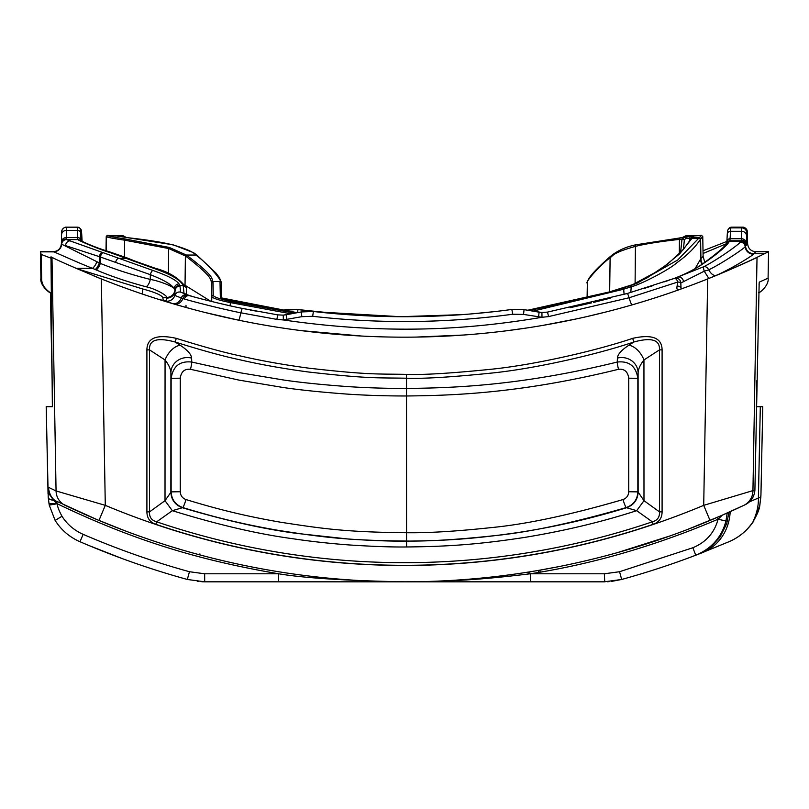 <?xml version="1.0" encoding="UTF-8"?>
<svg xmlns="http://www.w3.org/2000/svg" width="809" height="809" viewBox="0 0 809 809"><rect width="100%" height="100%" fill="white"/><g stroke="black" fill="none" stroke-linecap="round" stroke-linejoin="round"><path stroke-width="1.21" d="M83.165 534.344C117.73 549.271 153.154 561.729 189.448 571.72L204.657 573.783L278.64 573.783C201.461 560.647 135.325 541.282 57.217 503.764C57.52 506.879 59.118 511.035 62 516.253C67.076 524.293 74.125 530.33 83.165 534.344L79.98 541.717A818.223 818.223 0 0 0 187.324 579.466L204.697 581.823L187.324 579.466L204.697 581.823L604.303 581.823L621.676 579.466A818.223 818.223 0 0 0 695.74 555.237C711.607 548.603 721.679 537.196 725.956 521.016L727.19 513.027M88.687 545.418L122.169 558.564M760.824 497.353A8.181 3.681 -177.1 0 0 760.854 497.141A8.181 3.681 -177.1 0 0 760.844 496.928L759.772 505.362C759.58 508.912 757.305 514.403 752.967 521.845C747.101 530.623 739.214 537.206 729.293 541.595L698.723 554.094M696.62 554.893L688.368 557.998M756.88 380.523L756.415 406.715L762.776 406.715L760.945 494.653L759.843 505.403L753.098 521.987C747.02 530.775 739.082 537.318 729.293 541.595L695.74 555.237L692.878 547.733C706.115 542.202 714.509 532.696 718.068 519.216L722.265 515.202M199.914 553.902L198.903 554.64L199.853 554.205M88.1 515.798L72.436 508.76M72.709 508.891L96.119 519.247M106.636 281.026L101.327 278.933C72.861 267.031 56.418 259.831 51.978 257.333L56.064 490.952L48.136 487.16C49.561 495.199 52.625 500.002 57.328 501.59L97.029 519.631L125.526 531.007M121.32 529.41A791.222 791.222 0 0 1 97.029 519.631L119.499 528.702M715.803 518.003A791.222 791.222 0 0 1 709.766 520.561M709.746 520.571A791.222 791.222 0 0 1 687.64 529.43M732.418 510.661L743.653 505.443M744.867 504.867L719.252 516.516M723.519 514.655L736.584 508.76M736.989 508.568L738.041 508.082M737.697 508.244L736.726 508.689M735.907 509.073L734.875 509.539M732.903 510.449L726.128 513.503M723.236 514.777L716.855 517.558M711.91 519.661L687.66 529.41M683.585 530.967L682.735 531.28M677.891 533.091L675.505 533.96M672.876 534.911L668.952 536.316M664.947 537.722L662.055 538.723M663.178 538.339L664.422 537.904M666.11 537.318L670.752 535.679M129.855 532.625L131.078 533.08M138.147 535.639L139.836 536.246M141.626 536.873L143.527 537.54M144.447 537.864L147.734 538.996M147.642 538.966L140.341 536.418M140.028 536.306L136.114 534.911M133.536 533.97L131.109 533.08M126.285 531.291L125.405 530.967M92.135 517.548L90.365 516.789M97.343 519.762L119.125 528.56M91.639 517.335L93.359 518.073M92.782 517.831L86.947 515.303M84.146 514.059L85.269 514.564M70.292 507.769L65.347 505.443M78.827 511.682L77.33 511.005M82.134 513.169L83.499 513.776M87.16 515.394L93.136 517.982M98.9 520.42L100.356 521.026M105.878 523.302L107.961 524.151M112.673 526.032L115.93 527.316M669.033 536.286L667.354 536.883M664.745 537.793L666.05 537.338M559.019 566.583L540.018 570.123L540.048 572.165L540.018 570.123M65.367 505.453A16.362 16.311 115.4 0 1 56.064 490.952L105.291 505.352L98.971 520.44M52.12 380.523L50.411 292.706M41.653 278.498L40.915 278.165L40.45 251.72L41.178 254.441L41.653 278.498C41.502 283.706 44.252 288.348 49.915 292.403L50.118 292.524M51.978 257.333L50.987 256.858L52.363 406.715L46.224 406.715L48.044 493.854M50.087 495.189L48.136 487.16L48.024 491.751A8.181 5.481 -179 0 0 50.087 495.189L53.606 500.306A8.181 3.539 176.1 0 1 48.227 497.393L49.238 505.119L55.123 520.43C61.251 530.047 69.534 537.146 79.98 541.717C114.888 556.794 150.666 569.374 187.324 579.466L189.448 571.72M278.66 581.823L278.64 573.783C304.032 578.02 345.989 580.7 404.5 581.823C460.169 581.469 489.415 578.627 530.36 573.783L604.343 573.783L619.552 571.72L621.676 579.466L611.402 581.428M609.197 581.641L607.185 581.752M604.738 581.823L604.343 573.783M421.782 581.823L404.348 581.823M387.268 581.823L364.717 581.823M111.885 554.711L107 552.82A49.096 45.587 111.3 0 1 106.93 552.79M51.422 305.357L50.755 304.376M50.997 258.182L41.178 254.441M49.915 292.403L51.311 293.343M46.194 406.715L48.227 497.373M53.606 500.306L56.549 503.178A8.181 0.89 170.6 0 1 48.955 503.532M57.328 501.59L56.549 503.178L57.217 503.764L49.238 505.119M418.91 581.823L421.226 581.823M391.354 581.823L389.948 581.823M269.003 581.823L267.627 581.823L269.003 581.823M388.482 581.823L391.546 581.823M404.652 581.823L416.19 581.823M497.707 581.823L500.225 581.823M508.78 581.823L510.691 581.823M542.91 581.823L538.511 581.823M725.956 521.016L718.068 519.216C655.482 545.832 592.916 564.025 530.36 573.783L530.34 581.823L404.5 581.823M722.184 272.977A818.223 818.223 0 0 0 758.438 256.655L757.022 257.333C752.592 259.831 736.139 267.031 707.673 278.933A818.223 818.223 0 0 1 101.327 278.933L105.291 505.352A774.86 774.86 0 0 0 703.709 505.352L754.908 490.021L759.155 283.393L759.277 282.119L767.347 278.498M754.908 490.021C754.332 496.857 751.096 501.752 745.2 504.705M83.246 513.664L99.001 520.45A2.457 0.607 112.2 0 0 99.022 520.46L121.401 529.44A791.222 791.222 0 0 0 687.599 529.44L720.88 515.808M111.47 282.897L107.273 281.279M105.16 280.45L104.058 280.015M103.228 279.681L94.673 276.243M97.333 277.325L97.879 277.548M720.354 273.755L707.824 278.872M707.481 279.004L703.537 280.571M703.284 280.672L698.834 282.402M698.764 282.422L694.324 284.121M694.294 284.131L689.966 285.759M688.894 286.153L686.659 286.983M685.921 287.246L682.351 288.55M185.595 294.264L192.866 296.61A805.946 805.946 0 0 1 189.609 295.72A805.946 805.946 0 0 0 192.866 296.61L194.312 297.004L192.866 296.61C187.071 294.992 184.108 293.859 183.987 293.222L183.178 285.557L179.952 285.557L180.609 292.11L189.609 295.72C202.998 299.552 229.756 305.974 242.154 308.381L277.831 314.883L283.271 315.136L301.201 311.94L313.417 311.495C379.613 319.08 445.749 318.402 511.844 309.463L524.07 309.645L541.919 312.476L547.471 312.112L627.319 293.485L674.261 278.407L703.87 266.667A4.905 3.367 62.9 0 1 708.714 269.852C711.222 274.281 713.892 276.081 716.703 275.262L718.756 274.413M150.262 296.67L153.599 297.752M116.809 284.93L120.47 286.285M131.422 290.259L118.711 285.638M118.387 285.516L117.588 285.213M145.347 295.042L142.121 293.96M165.926 301.615L163.752 300.948M161.133 300.139L158.17 299.209M61.605 232.001L61.555 234.822A4.905 4.52 -179.1 0 1 66.469 230.383L66.368 237.593L77.674 237.593A3.276 3.014 -1.4 0 1 80.94 240.526L80.738 230.393L81.466 231.091A3.276 3.276 133.3 0 0 80.445 228.765L79.767 228.118A3.276 3.276 134.9 0 0 77.472 227.177L66.51 227.177L66.469 230.383L77.522 230.383L77.472 227.177L66.51 227.177A4.905 4.905 -45 0 0 61.605 232.001L61.393 243.681C60.837 248.565 58.106 251.245 53.212 251.72L53.505 251.872C54.243 251.69 79.393 263.421 92.509 268.315L96.281 269.984C111.217 276.344 127.862 281.957 146.227 286.801C156.117 288.955 167.362 295.71 166.806 297.429L166.947 298.106C165.987 301.17 165.349 302.131 165.026 300.988L173.804 303.972A8.181 7.18 106.4 0 0 182.854 298.582L184.351 299.017C198.822 303.254 227.491 310.231 240.86 312.81L276.82 319.383L283.322 319.949C397.927 336.706 481.507 327.402 541.99 317.29L548.623 316.582L629.078 297.763L677.902 281.987A4.905 1.133 -0.5 0 1 680.814 282.998L704.245 271.187L708.836 278.468M173.975 304.022L178.202 305.256M182.652 306.52L187.01 307.733M194.2 309.685L195.414 310.009M199.601 311.101L203.939 312.213M208.51 313.346L212.807 314.398M213.323 314.529L218.117 315.662M222.505 316.673L223.395 316.875M230.09 318.362L231.141 318.594M231.576 318.685L233.032 318.999M235.925 319.616L238.685 320.192A8.181 0.627 101.7 0 0 240.86 312.81L242.154 308.381M300.999 330.598L361.835 336.059M416.109 337.09L463.759 335.017M505.686 330.891L527.347 327.898M543.163 325.339L576.807 318.827M586.98 316.562L606.487 311.849M631.556 305.033L643.782 301.403M654.228 298.127L663.542 295.083M671.824 292.271L678.832 289.814M758.013 256.858L757.022 257.333L752.936 490.952A16.362 16.311 64.6 0 1 743.633 505.453M747.172 261.954L722.68 272.775M682.402 288.53L679.348 289.622C677.285 290.492 676.526 289.278 677.093 286.012L677.902 281.987A4.905 2.245 70.4 0 0 674.261 278.407A805.946 805.946 0 0 0 677.73 277.174A4.905 4.096 70.2 0 1 683.565 281.754M632.031 304.902A8.181 0.849 73.9 0 1 629.078 297.763A4.905 0.506 74 0 0 627.319 293.485M610.279 298.187L593.594 302.404M591.369 302.93L570.072 307.703M669.124 280.217L664.513 281.805M653.47 285.476L643.236 288.722M626.894 293.606L626.267 293.788M716.572 275.323A4.905 4.035 67.8 0 1 716.703 275.262C733.996 267.243 751.672 256.119 753.462 254.188A8.181 8.171 27.1 0 1 745.18 246.624C744.917 247.979 722.68 263.077 708.714 269.852L704.245 271.187A4.905 1.305 70.5 0 1 703.87 266.667C717.178 259.932 739.375 244.217 740.225 242.103L740.559 241.487L729.152 241.487L728.848 242.215C724.338 249.101 704.467 263.451 695.487 268.497C685.668 273.857 678.266 277.285 673.27 278.761L670.701 279.661M228.391 305.418L216.6 302.687M278.508 314.984L275.839 314.559M256.756 311.243L250.042 309.958M232.739 306.378L231.364 306.085M159.11 299.502L168.838 302.485A1.638 1.638 -179 0 0 168.616 302.435M159.161 299.522L163.226 300.452L162.852 297.611C161.487 295.083 154.741 292.191 142.627 288.955L76.865 268.709M61.555 234.822L61.454 242.033A4.905 4.52 -179.4 0 1 66.368 237.593L66.409 239.575L152.77 270.408C167.554 275.545 176.311 280.035 179.011 283.888L179.911 285.415A4.905 4.803 163 0 0 175.027 289.986A8.181 8.019 162.5 0 1 166.876 297.611L162.852 297.611M142.495 294.092L142.627 288.955M163.226 300.584L165.087 300.796L163.276 300.463M760.318 406.715L758.387 498.01L749.437 501.853M760.945 494.653L760.844 496.928A40.915 3.863 -178.8 0 1 758.387 498.01C758.609 505.615 756.799 513.563 752.967 521.845L753.098 521.987M740.225 242.103A4.905 4.894 16.4 0 1 745.18 246.624L746.303 244.915L746.667 232.699L747.395 232.001L747.607 243.681C748.163 248.565 750.894 251.245 755.788 251.72L768.55 251.72L768.085 278.165C769.339 284.707 760.308 292.777 758.498 292.777M768.247 251.872L758.438 256.655M662.096 511.864C662.025 518.094 659.042 522.24 653.166 524.323L652.327 521.825A772.089 772.089 0 0 1 156.673 521.825C151.576 520.45 149.2 517.133 149.534 511.864L165.016 500.68L171.144 491.882L171.144 378.329C173.025 366.174 179.891 360.753 191.753 362.048L239.828 372.727L283.15 379.937C299.3 382.364 320.354 384.548 346.323 386.49C365.617 387.814 385.701 388.462 406.543 388.431C450.603 387.966 518.66 386.247 617.247 362.048C629.109 360.753 635.975 366.174 637.846 378.329L638.099 372.818C638.261 369.046 640.212 364.758 643.944 359.954L659.466 349.882L659.466 511.864C659.8 517.123 657.424 520.45 652.327 521.825L636.683 510.681L643.984 500.68L643.944 359.954A16.362 9.455 57.6 0 0 628.805 345.281L633.872 342.005C651.518 337.151 660.043 339.78 659.466 349.882L662.096 349.882L662.096 511.864L659.466 511.864L643.984 500.68L638.139 492.084L638.099 372.818A16.362 15.27 2.6 0 0 617.398 358.063C617.712 354.302 621.504 350.034 628.805 345.281M653.166 524.323A774.719 774.719 0 0 1 155.834 524.323C149.958 522.25 146.985 518.094 146.904 511.864L149.534 511.864L149.534 349.882C148.886 339.79 157.411 337.171 175.128 342.015C201.896 350.408 223.385 356.304 239.606 359.722C260.245 364.505 283.14 368.591 308.28 371.978C369.865 379.006 377.621 377.621 406.533 378.228C423.845 378.855 452.949 377.055 493.854 372.838C537.843 368.105 598.255 354.099 633.872 342.005L632.689 338.344C652.105 334.006 661.904 337.859 662.096 349.882M146.904 511.864L146.904 349.882C147.016 337.879 156.825 334.036 176.311 338.354C202.938 346.707 224.315 352.572 240.455 355.97C260.994 360.733 283.767 364.798 308.775 368.166C370.047 375.154 377.763 373.778 406.522 374.385C423.744 375.002 452.696 373.212 493.389 369.025C537.156 364.313 597.254 350.378 632.689 338.344M155.834 524.323L156.673 521.825L172.317 510.681L165.016 500.68L165.056 359.965C168.798 364.788 170.739 369.076 170.901 372.828L170.861 492.084C171.296 499.82 175.148 505.038 182.409 507.728L182.692 507.526C175.422 504.826 171.579 499.608 171.144 491.882L180.265 491.741L180.265 378.187C181.176 371.655 184.583 368.692 190.489 369.288L238.837 380.088L282.412 387.38C298.652 389.837 319.838 392.052 345.959 394.013C365.375 395.348 385.569 396.006 406.543 395.975C450.866 395.51 519.338 393.771 618.511 369.288C624.417 368.692 627.824 371.655 628.735 378.187L628.735 491.741C628.532 495.604 626.611 498.213 622.991 499.568C570.254 514.928 526.194 524.293 490.79 527.65C456.276 531.331 428.194 533.03 406.543 532.726C344.401 532.15 320.738 528.348 281.077 522.311C244.217 515.93 217.308 509.114 186.009 499.568C182.389 498.213 180.478 495.604 180.265 491.741M146.904 349.882L149.534 349.882L165.056 359.965M176.311 338.354L175.128 342.015L180.205 345.291C187.506 350.064 191.308 354.322 191.602 358.074L191.753 362.048A8.181 0.829 104.2 0 1 190.489 369.288M406.583 546.965C391.92 547.157 372.888 546.49 349.488 544.973C329.243 543.466 310.211 541.373 292.403 538.663C258.02 534.071 217.995 524.748 172.317 510.681L182.409 507.728C225.59 520.541 263.704 529.096 296.751 533.394L348.285 539.027C372.069 540.614 391.495 541.312 406.573 541.12C446.437 540.756 475.116 538.784 518.468 532.474C555.237 526.811 591.278 518.559 626.591 507.728L636.683 510.681C601.471 522.048 564.025 530.977 524.353 537.469C478.19 544.477 448.196 546.56 406.583 546.965L406.563 541.049C343.481 540.463 319.464 536.62 279.196 530.522C241.79 524.07 214.476 517.184 182.692 507.526A8.181 0.829 -72.8 0 0 186.009 499.568M165.066 359.965A16.362 9.455 122.4 0 1 180.205 345.291M622.991 499.568A8.181 0.829 -107.2 0 0 626.308 507.526L626.591 507.728C633.851 505.038 637.704 499.82 638.139 492.084L637.846 491.882C637.431 499.608 633.589 504.826 626.308 507.526C572.762 523.059 528.024 532.524 492.084 535.922C457.045 539.643 428.537 541.352 406.563 541.049L406.522 374.385M180.265 378.187L171.154 378.329L170.901 372.828A16.362 15.27 177.4 0 1 191.602 358.074M628.735 378.187L637.846 378.329L637.846 491.882L628.735 491.741M753.462 254.188L755.657 251.842M764.424 253.753L753.624 253.753C748.891 253.338 746.171 250.78 745.463 246.088L745.463 246.088A4.905 4.905 47 0 0 740.559 241.487L741.307 240.779A4.905 4.905 46.8 0 1 746.211 245.39M681.006 288.884L680.814 283.008A4.905 1.133 -0.5 0 1 680.814 283.008A4.905 4.905 0 0 0 674.261 278.407A4.905 4.905 -109.6 0 1 680.814 283.008L681.097 289.005M276.82 319.383L277.831 314.883L283.271 315.136L283.322 319.949L301.868 316.673L312.648 316.289C379.401 323.913 446.103 323.236 512.744 314.236L523.534 314.408L541.99 317.29L541.919 312.476L547.46 312.112M179.911 285.415L179.952 285.557A4.905 4.814 166.5 0 0 175.057 290.118L174.805 295.447L182.854 298.582A4.905 4.308 106.4 0 1 188.224 295.325M186.373 288.065A3.276 3.206 -11.7 0 0 183.178 285.557C180.731 280.106 171.124 274.433 154.357 268.558L110.348 252.651C102.49 250.608 80.192 241.385 77.846 239.626L77.745 239.515A3.276 3.276 -46.8 0 1 79.96 240.374L77.836 239.595L66.56 239.595A4.905 4.894 95.1 0 0 61.676 244.207L100.326 263.41C115.262 269.468 131.918 274.807 150.282 279.429C160.091 281.077 172.823 286.507 174.198 288.57L175.057 290.118M165.026 300.988A8.181 8.181 178.2 0 0 174.805 295.447A4.905 4.905 -168.7 0 1 180.609 292.11M179.011 283.888A4.905 4.682 141.5 0 0 174.198 288.57C171.751 284.596 163.792 279.965 150.332 274.666L99.325 256.645A4.905 2.376 106.1 0 1 101.752 252.347M146.227 286.801A8.181 3.994 103.9 0 0 150.282 279.429L150.332 274.666A4.905 2.376 106.8 0 1 152.77 270.408M95.229 269.539A8.181 3.863 112.1 0 0 99.274 262.986L99.325 256.645L65.549 245.602A4.905 4.611 110.4 0 1 70.191 240.819M61.454 242.033L61.626 244.197A8.181 8.171 96.1 0 1 53.475 251.872A8.181 8.171 98.5 0 0 61.656 244.197L61.676 244.207M134.031 261.529A3.276 1.557 -68.8 0 1 135.214 261.196L127.225 257.99A3.276 1.537 -67.4 0 0 125.971 258.364L117.983 258.364A4.905 2.316 112.6 0 0 115.556 262.258M61.454 244.116A4.905 4.905 133.3 0 1 66.348 239.515L77.745 239.515L77.522 230.383A3.276 3.014 -1.1 0 1 80.789 233.346L80.738 230.393A3.276 3.276 134.9 0 0 79.778 228.138L79.778 228.138M346.98 314.64L297.156 309.463L281.35 310.252L297.894 309.564L313.346 311.485M284.93 309.645L297.894 309.564L297.661 312.608M460.695 314.731L404.46 316.713M331.205 313.336L334.319 313.619M344.846 314.479L363.443 315.662M385.135 316.481L396.713 316.673M418 316.602L447.428 315.561M470.818 313.953L494.926 311.576M728.494 228.826A3.276 3.276 -133.3 0 1 730.81 227.875L741.762 227.875L742.49 227.177L731.528 227.177L730.81 227.875L729.92 240.779L729.162 241.487A3.276 3.266 -133 0 0 726.897 242.397A3.276 3.266 -134.3 0 0 726.806 242.478M727.665 241.679L727.675 241.669A3.276 3.276 -133.1 0 1 729.92 240.779L741.307 240.779L741.378 240.212A4.905 4.793 3.7 0 1 746.303 244.915L747.556 243.721M512.744 314.236L511.844 309.463L511.106 309.564M462 314.64L400.415 316.703L316.491 311.849M186.495 294.597L186.383 288.105A3.276 3.206 -11.7 0 1 186.414 288.267M110.348 252.651A3.276 1.588 -73.5 0 1 111.268 252.418L111.268 252.418A3.276 1.588 -73.5 0 1 111.278 252.418C97.586 248.141 90.112 245.147 79.767 240.273L79.778 240.273M81.466 231.091L82.124 241.669M703.061 253.49L725.926 243.944M747.445 234.822L747.395 232.001A4.905 4.905 45 0 0 742.49 227.177L731.528 227.177A3.276 3.276 -134.9 0 0 729.233 228.118L728.565 228.755C726.937 232.092 727.857 228.098 727.281 234.125L726.876 241.547A3.276 2.993 -176.8 0 1 730.122 238.726L741.428 238.726L741.57 231.293L730.527 231.293A3.276 2.993 -177 0 0 727.271 234.236L726.876 241.669A3.276 2.993 -176.8 0 1 726.876 241.527L726.745 243.327M630.777 292.484L631.242 286.75L623.496 289.248L532.969 311.141M701.373 235.51L677.78 259.942L637.047 283.231L602.139 294.203L529.329 310.525M294.84 313.134L230.494 301.383C220.493 299.199 214.749 297.277 213.263 295.609L213.01 281.542C210.805 279.065 217.52 278.508 186.404 255.037L169.253 247.443L125.233 238.989C105.676 235.975 108.558 235.54 107.637 235.53L106.394 236.713A1.224 1.224 -21.1 0 1 107.637 235.53L106.394 236.713C107.354 236.744 104.381 237.179 124.626 240.172A1.224 0.607 -82.9 0 1 125.233 238.989M291.139 313.831L230.13 302.556C219.461 300.372 213.343 298.45 211.786 296.782L211.776 282.725C209.612 280.227 216.225 279.661 185.564 256.018L168.636 248.535L124.626 240.172L124.475 256.888M211.705 301.494L211.786 296.782A1.224 1.214 0 0 1 213.263 295.609M213.01 281.593A1.224 1.203 -3.3 0 0 211.786 282.776L211.786 282.958A1.224 1.203 -0 0 1 213.01 281.775M168.424 273.503L168.636 248.535A1.224 0.597 -74.9 0 1 169.253 247.443M702.95 256.574L700.948 258.465L695.133 268.548M702.606 236.713L700.331 239.444C695.042 247.564 687.276 255.29 677.032 262.612C668.406 270.378 638.999 285.193 631.242 286.75L630.615 285.607L602.139 294.203M637.047 283.231L630.615 285.607M631.232 285.395L660.063 269.852L679.661 253.834L693.97 235.884L690.006 235.834L689.865 238.271L690.886 238.281M691.199 237.866L692.858 236.329A1.638 1.638 46.8 0 1 693.97 235.884M692.029 235.662L694.082 235.641A1.638 1.638 46.6 0 1 694.243 235.631L694.375 235.51M118.812 236.4L118.822 235.672L114.757 235.631L128.742 237.816C148.148 240 162.821 242.356 172.752 244.874C185.777 248.646 193.503 252.034 195.909 255.037L197.629 256.423C208.56 264.492 223.132 281.876 220.008 281.542L220.331 297.125C220.827 298.106 224.336 299.34 230.838 300.817L296.994 312.729M118.185 236.289L118.802 235.864M186.019 305.499L186.03 307.46M297.186 312.689L221.909 297.995L297.227 312.689M682.007 239.1L679.439 239.393L679.317 253.763M681.957 239.454L680.591 252.479L681.967 239.333L686.042 235.672L681.957 239.494L684.394 239.737L683.362 249.526M691.462 235.662L690.208 235.672M682.756 237.32L686.042 235.672L694.243 235.631M631.212 285.405L646.664 278.124L667.708 264.047L683.241 249.657L690.492 239.616A1.638 1.618 9.9 0 1 692.089 238.271L699.097 238.22A1.224 1.214 -169.5 0 1 700.331 239.424M692.342 237.492L690.006 235.834L686.022 235.834L686.022 238.271L684.394 239.737M587.344 283.372L587.091 297.995L587.344 283.372M680.086 237.795A1.638 0.819 -95.7 0 0 679.439 239.393C660.043 241.557 645.37 243.883 635.419 246.371C622.06 250.133 614.203 253.46 611.867 256.342L610.117 257.737C598.953 265.928 584.179 283.463 587.354 283.12L587.344 283.19A1.638 1.608 -177.1 0 1 587.354 283.089A1.638 1.608 -176.1 0 1 587.385 282.847M682.614 237.522L635.884 244.803A1.638 0.799 -102.8 0 0 635.419 246.371L635.095 283.817M611.867 256.342A1.638 1.072 -128.8 0 1 612.069 255.088L610.33 256.504C594.554 270.277 586.899 279.125 587.354 283.039L587.091 297.995M612.292 291.301L527.65 310.252L612.271 291.311M221.646 283.089A1.638 1.608 176.1 0 0 220.008 281.542L213.01 281.542A1.224 1.203 -4 0 0 211.776 282.725M210.684 301.241L185.109 285.324M115.515 235.783L173.116 244.803L193.573 252.681L196.931 255.098A1.638 1.072 128.8 0 0 195.909 255.037L186.404 255.037A1.224 0.758 -55 0 0 185.564 256.018M115.414 235.702L107.627 235.51M114.888 235.641L118.802 235.672L117.821 236.218M221.464 297.955A1.638 1.618 180 0 0 220.331 297.125M297.055 312.719L230.858 300.806L221.332 297.864L221.656 298.683L221.646 283.13A1.638 1.608 177.1 0 0 220.018 281.613M196.931 255.098L215.932 273.038L219.421 277.649L221.646 283.13A1.638 1.608 177.1 0 1 221.656 283.19L221.656 283.372A1.638 1.608 180 0 0 220.018 281.795M528.166 574.056L528.135 572.094M529.794 573.854L529.764 571.842M697.115 554.711L702 552.82A49.096 45.587 -111.3 0 0 730.173 511.682M759.064 284.606L759.277 282.119M619.552 571.72L692.878 547.733M610.097 554.64L609.157 554.216M121.967 529.652L121.401 529.44A791.222 791.222 0 0 0 687.599 529.44L709.999 520.45A2.457 0.607 67.8 0 1 709.978 520.46L711.971 519.631M204.657 573.783L204.697 581.823L201.825 581.752M62 516.253L55.295 520.308M717.381 517.325L718.159 519.145M707.673 278.933L703.709 505.352L710.029 520.44M677.093 286.012A4.905 2.882 -5.9 0 1 681.016 288.378M96.817 261.823A8.181 4.065 114.4 0 1 92.509 268.315L75.955 268.315M618.511 369.288A8.181 0.829 75.8 0 1 617.247 362.048L617.398 358.063M728.848 242.215A3.276 3.256 -166 0 0 725.754 244.51M511.844 309.463L524.07 309.645L539.097 312.163L538.592 316.926M547.471 312.112L548.623 316.582M283.271 315.136L286.214 314.762L286.851 319.504M189.609 295.72A4.905 4.197 105.5 0 0 184.351 299.017M180.023 286.032A4.905 4.834 -179.9 0 0 175.118 290.552A8.181 8.06 180 0 1 166.947 298.106M186.687 294.86A4.905 4.429 107.5 0 0 181.206 298.086A8.181 7.382 106.5 0 1 171.933 303.426M166.806 297.429A8.181 7.999 157.6 0 0 174.946 289.774A4.905 4.793 158.3 0 1 179.831 285.183M96.281 269.984A8.181 3.863 111.9 0 0 100.326 263.41L100.387 256.959A4.905 2.366 106.4 0 1 102.814 252.671M282.078 310.363L285.678 309.766L286.042 311.01M740.569 241.476A4.905 4.905 47 0 1 745.463 246.088M741.378 240.212L741.428 238.726M729.152 241.487A3.276 3.266 -134.3 0 0 726.866 242.417L725.329 245.117C722.841 248.292 716.208 253.874 705.408 261.853C696.913 268.264 686.194 273.897 673.27 278.761M524.07 309.645L523.534 314.408M286.214 314.762L301.191 311.94L313.417 311.495L312.648 316.289M301.191 311.94L301.868 316.673M183.987 293.222A3.276 3.266 0.1 0 1 185.686 294.254M183.228 286.002A3.276 3.216 0 0 1 186.505 289.157M183.208 285.698A3.276 3.216 -8.5 0 1 186.434 288.398M154.357 268.558A3.276 1.578 -72.3 0 1 155.358 268.295L135.214 261.196M77.846 239.626A3.276 3.276 -19.2 0 1 79.889 240.334M66.358 239.009A4.905 4.803 180 0 0 61.444 243.721M66.409 239.575A4.905 4.905 133.4 0 0 61.514 244.176A8.181 8.181 133.5 0 1 53.343 251.842M66.52 239.595A4.905 4.905 96 0 0 61.626 244.197L61.656 244.197A4.905 4.905 95.5 0 1 66.54 239.595M53.475 251.872L40.753 251.872M80.445 228.765C82.063 232.092 81.143 228.098 81.719 234.125A3.276 2.993 177 0 1 81.729 234.236M741.428 238.736A4.905 4.5 1.3 0 1 746.363 243.145M746.667 232.699A4.905 4.905 46.7 0 0 741.762 227.875L741.57 231.293A4.905 4.5 1 0 1 746.515 235.702M624.083 294.405L623.587 287.913M623.496 289.248L623.011 288.095M230.13 305.812L230.494 301.383M185.039 285.223L185.392 255.897A1.224 0.758 -55.3 0 1 186.242 254.926M106.161 250.82L106.404 236.734L106.151 250.82M702.384 263.956A11.862 11.852 -142.1 0 1 700.938 258.486L700.584 238.604L699.36 237.401L692.352 237.401L691.24 237.836L690.492 239.575A1.638 1.618 10.1 0 1 692.099 238.24M701.868 264.3A11.862 11.751 -170.1 0 1 700.675 259.416L700.331 239.444A1.224 1.214 -169.6 0 0 699.097 238.24M700.948 258.465A11.862 11.862 -133 0 0 702.404 263.936M630.939 286.851L630.312 285.719M118.822 235.672L122.958 235.672L122.958 237.067M122.958 235.672L126.386 237.522L122.958 235.672M118.994 235.834L122.948 235.834M689.814 241.102L689.865 238.271L686.022 238.271M609.662 292.039L610.117 257.737A1.638 1.102 -129.5 0 1 610.33 256.514M115.353 235.692A1.638 1.638 158.6 0 0 114.635 235.52M198.66 256.504A1.638 1.102 129.5 0 0 197.629 256.423M493.53 577.798L484.156 577.798M538.42 572.438L538.389 570.406M70.798 508.001L72.021 508.568M72.517 508.8L74.873 509.882M127.822 531.867L130.512 532.868M661.186 539.027L662.227 538.673M662.925 538.43L663.602 538.187M667.567 536.802L668.679 536.418M197.608 581.438L198.781 581.55M83.59 513.816L84.227 514.099M40.915 278.165C39.479 285.274 50.138 293.606 50.502 292.767L50.482 292.757M670.509 535.76L617.146 552.709M561.952 565.997L556.723 567.038M508.679 574.926L505.928 575.29M449.217 580.559L447.569 580.65M728.919 512.249L726.735 523.605L720.121 536.933L710.99 546.753L705.266 550.777L697.55 554.539M734.572 509.68L736.402 508.841M737.434 508.365L738.324 507.951M121.401 529.44L123.544 530.259M130.421 532.838L138.572 535.791M140.635 536.519L143.375 537.489M145.104 538.096L146.54 538.582M146.874 538.703L147.916 539.057M114.959 284.232L110.418 282.493M100.842 278.741L94.532 276.182M116.061 284.647L113.422 283.646M110.914 282.685L104.654 280.248M102.935 279.57L101.671 279.065M98.122 277.649L95.472 276.567M95.341 276.516L93.773 275.879M714.337 276.243L708.128 278.751M706.014 279.59L699.825 282.017M697.803 282.796L691.048 285.355M689.612 285.89L684.626 287.721M539.097 312.163L541.919 312.476M177.838 305.145L192.522 309.24M204.728 312.405L238.685 320.192M727.675 241.658L726.866 242.417M223.749 304.366L216.519 302.667M195.262 297.267L194.726 297.115M186.383 288.105C179.851 278.66 169.506 272.057 155.358 268.295M127.225 257.99L111.268 252.418M53.212 251.72L40.45 251.72M80.92 241.234L80.91 240.131M77.472 227.177L79.727 228.087M80.94 240.526L80.789 233.336M66.51 227.177C63.051 226.672 60.827 232.041 61.585 233.113M81.719 234.125L82.124 241.547M703.011 250.77L726.886 241.426M742.49 227.177C745.949 226.672 748.173 232.041 747.415 233.113M105.989 250.77L106.242 236.562M704.781 262.298L703.112 256.433L702.758 236.562L701.534 235.358L693.252 235.955M115.748 235.955L107.466 235.358M689.956 236.45L682.725 237.502M635.884 244.803C626.753 246.624 618.814 250.062 612.069 255.098M603.413 293.849L602.503 294.102M419.254 581.823L420.235 581.823M421.165 581.823L421.752 581.823M391.323 581.823L389.746 581.823M388.765 581.823L387.835 581.823M270.489 581.823L269.124 581.823M392.81 581.823L387.117 581.823M541.575 581.823L542.566 581.823M543.496 581.823L544.073 581.823M621.676 579.466L604.303 581.823"/></g></svg>
